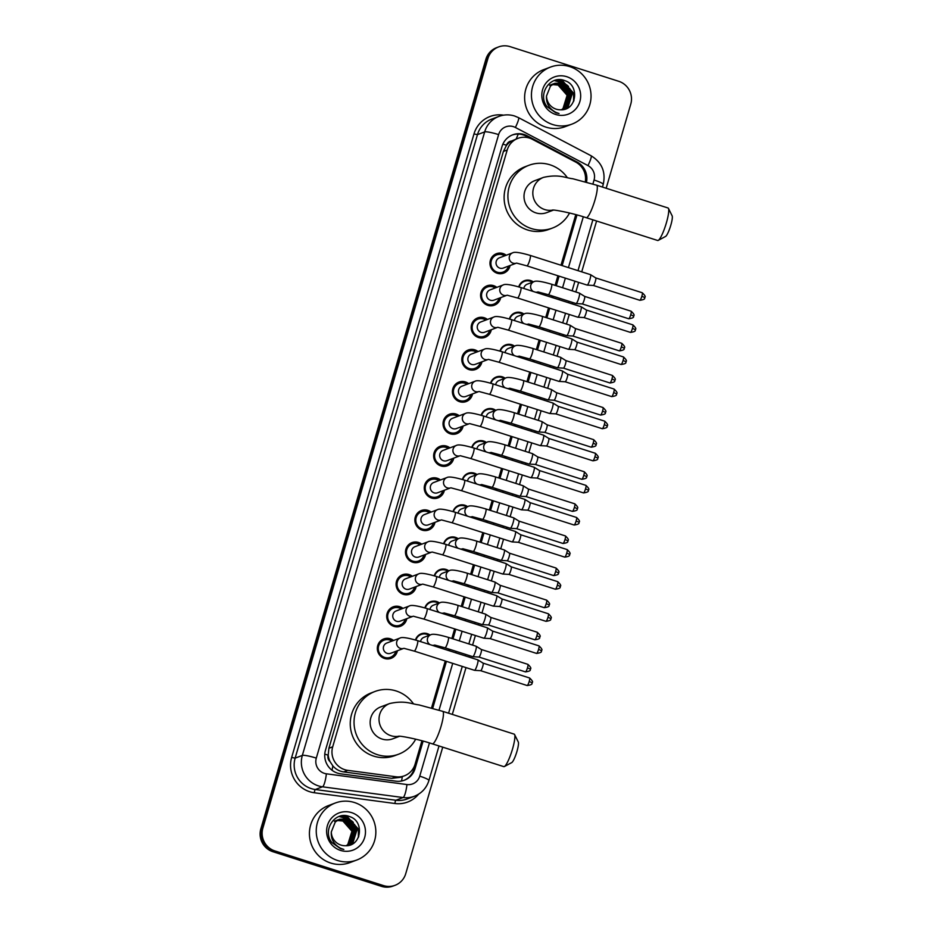 <?xml version="1.0" encoding="UTF-8"?>
<svg xmlns="http://www.w3.org/2000/svg" width="933" height="933" viewBox="0 0 933 933"><rect width="100%" height="100%" fill="white"/><g stroke="black" fill="none" stroke-linecap="round" stroke-linejoin="round"><path stroke-width="1.4" d="M415.477 640.003A9.75 9.505 -110.6 0 1 430.043 635.035M424.865 607.908A9.75 9.505 -110.6 0 1 439.431 602.94M434.253 575.801A9.75 9.505 -110.6 0 1 448.82 570.833M443.641 543.694A9.75 9.505 -110.6 0 1 458.208 538.738M453.03 511.599A9.75 9.505 -110.6 0 1 467.596 506.631M462.418 479.492A9.75 9.505 -110.6 0 1 476.985 474.524M471.806 447.385A9.75 9.505 -110.6 0 1 486.373 442.429M481.183 415.29A9.75 9.505 -110.6 0 1 495.75 410.322M490.571 383.183A9.75 9.505 -110.6 0 1 505.138 378.215M499.96 351.088A9.75 9.505 -110.6 0 1 514.526 346.12M509.348 318.981A9.75 9.505 -110.6 0 1 523.914 314.013M518.736 286.874A9.75 9.505 -110.6 0 1 533.303 281.918M397.423 650.744A10.368 10.111 -110.6 0 1 377.329 648.878A10.368 10.111 -110.6 0 1 393.563 640.481M406.811 618.649A10.368 10.111 -110.6 0 1 386.717 616.771A10.368 10.111 -110.6 0 1 402.951 608.374M416.2 586.542A10.368 10.111 -110.6 0 1 396.093 584.664A10.368 10.111 -110.6 0 1 412.339 576.279M425.588 554.435A10.368 10.111 -110.6 0 1 405.482 552.569A10.368 10.111 -110.6 0 1 421.728 544.172M434.976 522.34A10.368 10.111 -110.6 0 1 414.87 520.462A10.368 10.111 -110.6 0 1 431.116 512.065M444.365 490.233A10.368 10.111 -110.6 0 1 424.258 488.367A10.368 10.111 -110.6 0 1 440.504 479.97M453.753 458.126A10.368 10.111 -110.6 0 1 433.647 456.26A10.368 10.111 -110.6 0 1 449.893 447.863M463.141 426.031A10.368 10.111 -110.6 0 1 443.035 424.153A10.368 10.111 -110.6 0 1 459.281 415.768M472.53 393.924A10.368 10.111 -110.6 0 1 452.423 392.058A10.368 10.111 -110.6 0 1 468.669 383.661M481.918 361.829A10.368 10.111 -110.6 0 1 461.812 359.951A10.368 10.111 -110.6 0 1 478.058 351.554M491.306 329.722A10.368 10.111 -110.6 0 1 471.2 327.856A10.368 10.111 -110.6 0 1 487.446 319.459M500.683 297.615A10.368 10.111 -110.6 0 1 480.588 295.749A10.368 10.111 -110.6 0 1 496.822 287.352M510.071 265.52A10.368 10.111 -110.6 0 1 489.977 263.642A10.368 10.111 -110.6 0 1 506.211 255.245M585.271 181.842A18.275 17.82 69.4 0 0 575.673 162.062L532.346 139.297A18.275 17.82 69.4 0 0 507.214 150.003L332.696 746.832A18.275 17.82 69.4 0 0 347.811 770.366L395.919 776.781A18.275 17.82 69.4 0 0 415.092 764.185L421.938 740.779M330.06 761.62A18.275 17.82 -110.6 0 1 328.218 754.867L328.124 755.17A6.088 5.936 69.4 0 0 330.06 761.62L332.813 765.83C335.693 769.224 339.32 771.253 343.706 771.918L391.813 778.332L400.432 777.306L404.374 775.824M511.529 141.023A6.088 5.936 69.4 0 0 506.479 145.245L506.397 145.548A18.275 17.82 -110.6 0 1 511.529 141.023L517.932 138.364M506.397 145.548L503.423 151.426L328.894 748.266L328.218 754.867M431.512 708.019L445.263 660.996M448.341 650.464L448.761 649.018M451.84 638.487L454.651 628.889M457.73 618.357L458.15 616.923M461.229 606.392L464.039 596.793M467.118 586.262L467.538 584.816M470.617 574.285L473.428 564.687M476.506 554.155L476.926 552.709M480.005 542.19L482.816 532.58M485.895 522.048L486.315 520.614M489.393 510.083L492.204 500.485M495.283 489.953L495.703 488.507M498.782 477.976L501.592 468.378M504.671 457.846L505.091 456.412M508.17 445.881L510.981 436.271M514.06 425.751L514.48 424.305M517.558 413.774L520.369 404.176M523.448 393.644L523.868 392.198M526.947 381.667L529.757 372.069M532.836 361.538L533.256 360.103M536.335 349.572L539.134 339.974M542.225 329.442L542.644 327.996M545.723 317.465L548.522 307.867M551.601 297.335L552.033 295.901M555.112 285.37L557.911 275.76M560.99 265.229L575.789 214.613M442.732 747.158L405.738 873.673A18.275 17.82 -110.6 0 1 383.51 885.592L274.932 850.954L273.917 851.328A18.275 17.82 -110.6 0 1 261.858 828.481L486.886 58.942A18.275 17.82 -110.6 0 1 497.592 47.303A18.275 17.82 -110.6 0 0 486.886 58.942L261.858 828.481A18.275 17.82 -110.6 0 0 273.917 851.328L382.507 885.965L273.917 851.328L272.902 851.712A18.275 17.82 -110.6 0 1 260.843 828.854L485.871 59.327A18.275 17.82 -110.6 0 1 496.589 47.688L498.607 46.918A18.275 17.82 -110.6 0 1 510.118 46.65L618.707 81.288A18.275 17.82 -110.6 0 1 630.766 104.146L606.17 188.244M395.032 885.312L394.018 885.697A18.275 17.82 -110.6 0 1 382.507 885.965A18.275 17.82 -110.6 0 0 394.018 885.697L393.003 886.082A18.275 17.82 -110.6 0 1 381.492 886.35L272.902 851.712M586.495 182.168A18.275 17.82 69.4 0 0 576.979 161.945L527.157 135.763A18.275 17.82 69.4 0 0 502.024 146.469L325.465 750.272A18.275 17.82 69.4 0 0 340.58 773.807L395.907 781.178A18.275 17.82 69.4 0 0 415.08 768.582L423.115 741.094M512.24 135.028A18.275 17.82 -110.6 0 1 526.142 136.148L530.679 138.527M274.932 850.954A18.275 17.82 -110.6 0 1 262.873 828.096L487.901 58.569A18.275 17.82 -110.6 0 1 498.607 46.918M596.595 221.004L581.726 271.853M578.647 282.372L575.836 291.982M572.757 302.514L572.337 303.948M569.258 314.479L566.448 324.078M563.369 334.609L562.949 336.055M559.87 346.586L557.071 356.184M553.98 366.716L553.561 368.15M550.482 378.681L547.683 388.291M544.604 398.823L544.172 400.257M541.093 410.788L538.294 420.386M535.215 430.918L534.796 432.364M531.717 442.895L528.906 452.493M525.827 463.025L525.407 464.459M522.328 474.99L519.518 484.6M516.439 495.12L516.019 496.566M512.94 507.097L510.129 516.695M507.051 527.227L506.631 528.673M503.552 539.192L500.741 548.802M497.662 559.334L497.242 560.768M494.163 571.299L491.353 580.897M488.274 591.429L487.854 592.875M484.775 603.406L481.964 613.004M478.886 623.536L478.466 624.97M475.387 635.501L472.576 645.111M469.497 655.642L469.077 657.077M465.999 667.608L452.318 714.398M432.69 708.345L446.429 661.369M449.508 650.837L449.928 649.391M453.006 638.86L455.817 629.262M458.896 618.731L459.316 617.296M462.395 606.765L465.205 597.155M468.284 586.635L468.704 585.189M471.783 574.658L474.594 565.06M477.673 554.529L478.093 553.082M481.171 542.551L483.982 532.953M487.061 522.422L487.481 520.987M490.56 510.456L493.37 500.858M496.449 490.326L496.869 488.88M499.948 478.349L502.759 468.751M505.838 458.22L506.257 456.785M509.336 446.254L512.147 436.644M515.226 426.113L515.646 424.678M518.725 414.147L521.535 404.549M524.614 394.018L525.034 392.571M528.113 382.04L530.924 372.442M534.003 361.911L534.422 360.476M537.501 349.945L540.3 340.335M543.379 329.816L543.811 328.369M546.89 317.838L549.689 308.24M552.768 297.709L553.199 296.262M556.278 285.743L559.077 276.133M562.156 265.602L576.979 214.94M422.287 740.872L414.065 768.955A18.275 17.82 -110.6 0 1 403.861 780.408M576.139 214.718L561.339 265.345M558.261 275.876L555.45 285.475M552.371 296.006L551.951 297.44M548.872 307.972L546.062 317.582M542.983 328.113L542.563 329.547M539.484 340.079L536.673 349.677M533.594 360.208L533.175 361.654M530.096 372.185L527.285 381.784M524.206 392.315L523.786 393.749M520.707 404.281L517.897 413.879M514.818 424.41L514.398 425.856M511.319 436.387L508.508 445.986M505.429 456.517L505.01 457.963M501.931 468.483L499.12 478.093M496.041 488.624L495.621 490.058M492.542 500.589L489.743 510.188M486.653 520.719L486.233 522.165M483.154 532.696L480.355 542.295M477.276 552.826L476.845 554.26M473.766 564.792L470.967 574.401M467.888 584.921L467.468 586.367M464.389 596.898L461.578 606.497M458.5 617.028L458.08 618.474M455.001 629.005L452.19 638.604M449.111 649.135L448.691 650.569M445.612 661.1L431.862 708.112M579.37 164.628A18.275 17.82 -110.6 0 1 585.609 181.923M552.768 124.567A30.462 29.704 -110.6 0 1 531.46 96.297A30.462 29.704 -110.6 0 1 550.517 67.071A30.462 29.704 -110.6 0 1 569.713 66.616A30.462 29.704 -110.6 0 1 591.021 94.886A30.462 29.704 -110.6 0 1 571.964 124.112A30.462 29.704 -110.6 0 1 552.768 124.567M571.964 124.112L565.141 126.678A30.462 29.704 -110.6 0 1 545.945 127.133A30.462 29.704 -110.6 0 1 524.638 98.863A30.462 29.704 -110.6 0 1 543.694 69.637L550.517 67.071M560.371 109.791C576.769 111.015 580.011 85.113 564.885 80.693C550.272 74.418 536.953 94.513 547.146 106.724L555.846 112.823L559.03 113.523L555.893 112.368C549.14 108.788 546.015 103.33 546.505 95.994A13.773 13.424 -110.6 0 0 560.371 109.791M566.763 76.704A19.861 19.371 -110.6 0 1 579.871 101.534A19.861 19.371 -110.6 0 1 555.718 114.479A19.861 19.371 -110.6 0 1 542.609 89.65A19.861 19.371 -110.6 0 1 566.763 76.704M563.509 109.453L567.835 106.712L571.929 93.522L562.926 83.305L554.622 83.375M562.821 109.674L568.232 106.572L572.326 93.37L563.322 83.154L554.82 83.294L550.493 86.034L546.505 95.994M562.751 109.686L566.226 107.318L570.32 94.128L561.316 83.912L553.829 83.713M562.902 109.651L566.623 107.167L570.728 93.976L561.724 83.76L554.027 83.62M562.167 109.756L564.617 107.925L568.722 94.723L559.718 84.506L553.071 84.11M562.331 109.732L565.025 107.773L569.118 94.571L560.115 84.355L553.257 84.005M561.444 109.802L563.019 108.531L567.112 95.329L558.109 85.113L552.324 84.565M561.631 109.791L563.415 108.38L567.521 95.178L558.517 84.961L552.511 84.448M553.631 83.772L553.012 83.982M553.817 83.69L552.814 84.052M552.849 84.157L551.205 84.658M552.021 84.378L551.415 84.576M553.047 84.063L552.418 84.227M552.103 84.6L551.461 84.716M551.251 84.763L550.622 84.926M550.412 84.985L549.805 85.183M552.289 84.483L551.648 84.611M551.438 84.658L550.82 84.833M550.61 84.891L549.607 85.253M566.949 86.991L562.832 83.27M562.074 82.804L554.482 80.495M568.547 86.396L560.383 80.716L556.651 79.935M573.947 100.612L573.807 93.405L561.981 80.11L560.721 79.748M570.541 95.388L568.185 89.125M565.725 85.906L562.237 83.095M561.561 82.699L554.272 80.565M572.139 94.793L569.783 88.518M567.322 85.3L560.173 80.786L556.325 80.005M573.585 101.487L573.608 93.487L561.783 80.191L559.987 79.702M337.571 860.494A30.462 29.704 -110.6 0 1 316.264 832.224A30.462 29.704 -110.6 0 1 335.32 802.998A30.462 29.704 -110.6 0 1 354.517 802.543A30.462 29.704 -110.6 0 1 375.824 830.813A30.462 29.704 -110.6 0 1 356.768 860.028A30.462 29.704 -110.6 0 1 337.571 860.494M356.768 860.028L349.945 862.593A30.462 29.704 -110.6 0 1 330.749 863.06A30.462 29.704 -110.6 0 1 309.441 834.79A30.462 29.704 -110.6 0 1 328.498 805.564L335.32 802.998M345.175 845.718C361.572 846.942 364.815 821.04 349.677 816.62C335.075 810.334 321.757 830.44 331.95 842.639L340.65 848.738L343.834 849.438L340.685 848.295C333.944 844.715 330.818 839.257 331.308 831.921A13.773 13.424 -110.6 0 0 345.175 845.718M351.566 812.62A19.861 19.371 -110.6 0 1 364.675 837.461A19.861 19.371 -110.6 0 1 340.522 850.406A19.861 19.371 -110.6 0 1 327.413 825.577A19.861 19.371 -110.6 0 1 351.566 812.62M348.312 845.368L352.627 842.639L356.733 829.449L347.729 819.221L339.425 819.291M347.612 845.601L353.036 842.487L357.129 829.297L348.126 819.081L339.624 819.221L335.297 821.95L331.308 831.921M347.554 845.613L351.03 843.245L355.123 830.043L346.12 819.827L338.632 819.64M347.694 845.578L351.426 843.094L355.531 829.892L346.528 819.675L338.831 819.547M346.971 845.671L349.42 843.852L353.525 830.65L344.522 820.434L337.863 820.037M347.134 845.66L349.828 843.7L353.922 830.498L344.918 820.282L338.061 819.932M346.236 845.718L347.822 844.447L351.916 831.256L342.912 821.04L337.128 820.492M346.435 845.718L348.219 844.295L352.312 831.105L343.309 820.888L337.303 820.375M338.422 819.699L337.816 819.897M338.621 819.606L337.618 819.967M337.653 820.084L336.008 820.574M336.825 820.305L336.207 820.504M337.851 819.979L337.221 820.154M336.906 820.527L336.265 820.643M336.055 820.69L335.425 820.842M335.215 820.9L334.609 821.11M337.093 820.41L336.451 820.539M336.242 820.585L335.623 820.748M335.414 820.818L334.411 821.18M351.741 822.918L347.636 819.197M346.878 818.731L339.285 816.422M353.35 822.311L345.175 816.643L341.455 815.862M358.739 836.539L358.61 829.332L346.784 816.037L345.525 815.675M355.333 831.315L352.989 825.052M350.516 821.833L347.029 819.022M346.365 818.626L339.064 816.492M356.942 830.708L354.587 824.445M352.126 821.227L344.977 816.713L341.128 815.92M358.377 837.402L358.412 829.402L346.586 816.107L344.79 815.629M668.448 208.397L672.157 215.873A10.963 1.924 107.7 0 1 670.815 225.191A10.963 1.924 107.7 0 1 665.591 236.434L658.243 240.387A17.062 2.997 -72.3 0 0 666.372 222.894A17.062 2.997 -72.3 0 0 668.448 208.397A17.062 2.997 -72.3 0 0 668.016 207.977L596.584 185.189A17.062 2.997 107.7 0 1 594.939 200.105A17.062 2.997 107.7 0 1 586.216 217.692L657.648 240.481A17.062 2.997 -72.3 0 0 658.243 240.387M552.942 210.053A17.062 16.642 69.4 0 1 543.519 177.375L534.679 180.71A17.062 16.642 69.4 0 0 535.939 212.899A17.062 16.642 69.4 0 0 546.68 212.642L553.491 210.088M569.538 213.016A33.518 32.678 -110.6 0 1 552.476 228.049A33.518 32.678 -110.6 0 1 531.355 228.55A33.518 32.678 -110.6 0 1 507.925 197.458A33.518 32.678 -110.6 0 1 528.883 165.304A33.518 32.678 -110.6 0 1 550.004 164.803A33.518 32.678 -110.6 0 1 567.299 177.62M552.476 228.049L548.686 229.471A33.518 32.678 -110.6 0 1 527.565 229.973A33.518 32.678 -110.6 0 1 504.135 198.881A33.518 32.678 -110.6 0 1 525.092 166.727L528.883 165.304M514.584 734.551L518.293 742.027A10.963 1.924 107.7 0 1 516.964 751.357A10.963 1.924 107.7 0 1 511.739 762.588L504.38 766.541A17.062 2.997 -72.3 0 0 512.509 749.059A17.062 2.997 -72.3 0 0 514.584 734.551A17.062 2.997 -72.3 0 0 514.153 734.131L442.72 711.343A17.062 2.997 107.7 0 1 441.076 726.259A17.062 2.997 107.7 0 1 432.352 743.846L503.785 766.634A17.062 2.997 -72.3 0 0 504.38 766.541M399.079 736.207A17.062 16.642 69.4 0 1 389.656 703.54L380.816 706.864A17.062 16.642 69.4 0 0 382.075 739.053A17.062 16.642 69.4 0 0 392.828 738.796L399.639 736.242M415.686 739.169A33.518 32.678 -110.6 0 1 398.613 754.202A33.518 32.678 -110.6 0 1 377.503 754.704A33.518 32.678 -110.6 0 1 354.062 723.611A33.518 32.678 -110.6 0 1 375.031 691.458A33.518 32.678 -110.6 0 1 396.14 690.956A33.518 32.678 -110.6 0 1 413.436 703.774M398.613 754.202L394.822 755.625A33.518 32.678 -110.6 0 1 373.713 756.127A33.518 32.678 -110.6 0 1 350.272 725.034A33.518 32.678 -110.6 0 1 371.241 692.892L375.031 691.458M504.601 255.852A9.143 8.91 69.4 0 0 490.921 263.712A9.143 8.91 69.4 0 0 508.462 266.127M516.544 263.083L526.912 265.87A5.481 0.968 107.7 0 0 529.617 260.552A5.481 0.968 107.7 0 0 529.711 260.214A5.481 0.968 107.7 0 0 530.236 255.42C520.381 252.54 514.538 251.665 512.683 252.82L499.447 257.8A5.481 5.353 69.4 0 0 499.855 268.144A5.481 5.353 69.4 0 0 503.307 268.063L515.914 263.328M590.332 274.652A5.481 0.968 107.7 0 1 590.472 274.64A5.481 0.968 107.7 0 1 590.519 274.652A5.481 0.968 107.7 0 1 589.948 279.433A5.481 0.968 107.7 0 1 587.289 285.078A5.481 0.968 107.7 0 1 587.184 285.09A5.481 0.968 107.7 0 1 587.137 285.09L526.912 265.87M595.627 277.917A3.965 0.7 107.7 0 1 595.732 277.917A3.965 0.7 107.7 0 1 595.755 277.929A3.965 0.7 107.7 0 1 595.347 281.381A3.965 0.7 107.7 0 1 593.423 285.451A3.965 0.7 107.7 0 1 593.353 285.463A3.965 0.7 107.7 0 1 593.318 285.463A3.965 0.7 107.7 0 1 593.283 285.44M495.213 287.959A9.143 8.91 69.4 0 0 481.533 295.819A9.143 8.91 69.4 0 0 499.073 298.222M507.155 295.19L517.523 297.977A5.481 0.968 107.7 0 0 520.229 292.647A5.481 0.968 107.7 0 0 520.322 292.321A5.481 0.968 107.7 0 0 520.847 287.527C510.992 284.635 505.15 283.772 503.295 284.915L490.058 289.895A5.481 5.353 69.4 0 0 490.466 300.251A5.481 5.353 69.4 0 0 493.919 300.169L506.526 295.423M580.944 306.747A5.481 0.968 107.7 0 1 581.084 306.735A5.481 0.968 107.7 0 1 581.131 306.759A5.481 0.968 107.7 0 1 580.559 311.54A5.481 0.968 107.7 0 1 577.9 317.185A5.481 0.968 107.7 0 1 577.795 317.197A5.481 0.968 107.7 0 1 577.749 317.185L517.523 297.977M586.239 310.024A3.965 0.7 107.7 0 1 586.344 310.013A3.965 0.7 107.7 0 1 586.367 310.024A3.965 0.7 107.7 0 1 585.959 313.476A3.965 0.7 107.7 0 1 584.035 317.558A3.965 0.7 107.7 0 1 583.965 317.57A3.965 0.7 107.7 0 1 583.93 317.558A3.965 0.7 107.7 0 1 583.906 317.547M485.825 320.066A9.143 8.91 69.4 0 0 472.145 327.915A9.143 8.91 69.4 0 0 489.685 330.329M497.767 327.285L508.135 330.072A5.481 0.968 107.7 0 0 510.841 324.754A5.481 0.968 107.7 0 0 510.934 324.427A5.481 0.968 107.7 0 0 511.471 319.622C501.604 316.742 495.761 315.867 493.907 317.022L480.67 322.002A5.481 5.353 69.4 0 0 481.078 332.346A5.481 5.353 69.4 0 0 484.53 332.265L497.137 327.53M571.556 338.854A5.481 0.968 107.7 0 1 571.696 338.842A5.481 0.968 107.7 0 1 571.742 338.866A5.481 0.968 107.7 0 1 571.171 343.636A5.481 0.968 107.7 0 1 568.512 349.28A5.481 0.968 107.7 0 1 568.407 349.304A5.481 0.968 107.7 0 1 568.372 349.292L508.135 330.072M576.851 342.119A3.965 0.7 107.7 0 1 576.956 342.119A3.965 0.7 107.7 0 1 576.979 342.131A3.965 0.7 107.7 0 1 576.571 345.583A3.965 0.7 107.7 0 1 574.646 349.653A3.965 0.7 107.7 0 1 574.576 349.665A3.965 0.7 107.7 0 1 574.541 349.665A3.965 0.7 107.7 0 1 574.518 349.653M476.436 352.161A9.143 8.91 69.4 0 0 462.756 360.021A9.143 8.91 69.4 0 0 480.297 362.436M488.379 359.392L498.747 362.179A5.481 0.968 107.7 0 0 501.453 356.861A5.481 0.968 107.7 0 0 501.546 356.523A5.481 0.968 107.7 0 0 502.082 351.729C492.227 348.837 486.373 347.974 484.53 349.129L471.282 354.108A5.481 5.353 69.4 0 0 471.69 364.453A5.481 5.353 69.4 0 0 475.142 364.371L487.749 359.637M562.167 370.961A5.481 0.968 107.7 0 1 562.307 370.949A5.481 0.968 107.7 0 1 562.354 370.961A5.481 0.968 107.7 0 1 561.783 375.742A5.481 0.968 107.7 0 1 559.124 381.387A5.481 0.968 107.7 0 1 559.019 381.399A5.481 0.968 107.7 0 1 558.984 381.399L498.747 362.179M567.462 374.226A3.965 0.7 107.7 0 1 567.567 374.226A3.965 0.7 107.7 0 1 567.591 374.238A3.965 0.7 107.7 0 1 567.182 377.69A3.965 0.7 107.7 0 1 565.258 381.76A3.965 0.7 107.7 0 1 565.188 381.772A3.965 0.7 107.7 0 1 565.153 381.772A3.965 0.7 107.7 0 1 565.13 381.749M467.048 384.268A9.143 8.91 69.4 0 0 453.38 392.117A9.143 8.91 69.4 0 0 470.908 394.531M479.002 391.498L489.359 394.286A5.481 0.968 107.7 0 0 492.064 388.956A5.481 0.968 107.7 0 0 492.158 388.629A5.481 0.968 107.7 0 0 492.694 383.836C482.839 380.944 476.985 380.081 475.142 381.224L461.893 386.204A5.481 5.353 69.4 0 0 462.301 396.56A5.481 5.353 69.4 0 0 465.754 396.478L478.361 391.732M552.779 403.056A5.481 0.968 107.7 0 1 552.931 403.044A5.481 0.968 107.7 0 1 552.966 403.068A5.481 0.968 107.7 0 1 552.394 407.849A5.481 0.968 107.7 0 1 549.735 413.494A5.481 0.968 107.7 0 1 549.63 413.506A5.481 0.968 107.7 0 1 549.595 413.494L489.359 394.286M558.074 406.333A3.965 0.7 107.7 0 1 558.179 406.321A3.965 0.7 107.7 0 1 558.202 406.333A3.965 0.7 107.7 0 1 557.794 409.785A3.965 0.7 107.7 0 1 555.87 413.867A3.965 0.7 107.7 0 1 555.8 413.879A3.965 0.7 107.7 0 1 555.765 413.867A3.965 0.7 107.7 0 1 555.741 413.855M457.66 416.375A9.143 8.91 69.4 0 0 443.991 424.223A9.143 8.91 69.4 0 0 461.52 426.638M469.614 423.594L479.97 426.381A5.481 0.968 107.7 0 0 482.676 421.063A5.481 0.968 107.7 0 0 482.769 420.736A5.481 0.968 107.7 0 0 483.306 415.931C473.451 413.051 467.596 412.176 465.754 413.331L452.505 418.311A5.481 5.353 69.4 0 0 452.913 428.655A5.481 5.353 69.4 0 0 456.365 428.574L468.972 423.839M543.391 435.163A5.481 0.968 107.7 0 1 543.542 435.151A5.481 0.968 107.7 0 1 543.577 435.175A5.481 0.968 107.7 0 1 543.006 439.944A5.481 0.968 107.7 0 1 540.347 445.589A5.481 0.968 107.7 0 1 540.242 445.612A5.481 0.968 107.7 0 1 540.207 445.601L479.97 426.381M548.686 438.428A3.965 0.7 107.7 0 1 548.791 438.428A3.965 0.7 107.7 0 1 548.814 438.44A3.965 0.7 107.7 0 1 548.406 441.892A3.965 0.7 107.7 0 1 546.481 445.962A3.965 0.7 107.7 0 1 546.411 445.974A3.965 0.7 107.7 0 1 546.388 445.974A3.965 0.7 107.7 0 1 546.353 445.962M448.283 448.47A9.143 8.91 69.4 0 0 434.603 456.33A9.143 8.91 69.4 0 0 452.132 458.733M460.226 455.701L470.582 458.488A5.481 0.968 107.7 0 0 473.288 453.158A5.481 0.968 107.7 0 0 473.381 452.832A5.481 0.968 107.7 0 0 473.917 448.038C464.063 445.146 458.208 444.283 456.365 445.438L443.117 450.406A5.481 5.353 69.4 0 0 443.525 460.762A5.481 5.353 69.4 0 0 446.977 460.68L459.584 455.934M534.014 467.258A5.481 0.968 107.7 0 1 534.154 467.258A5.481 0.968 107.7 0 1 534.189 467.27A5.481 0.968 107.7 0 1 533.618 472.051A5.481 0.968 107.7 0 1 530.959 477.696A5.481 0.968 107.7 0 1 530.865 477.708A5.481 0.968 107.7 0 1 530.819 477.708L470.582 458.488M539.297 470.535A3.965 0.7 107.7 0 1 539.402 470.524A3.965 0.7 107.7 0 1 539.426 470.535A3.965 0.7 107.7 0 1 539.017 473.987A3.965 0.7 107.7 0 1 537.093 478.069A3.965 0.7 107.7 0 1 537.023 478.081A3.965 0.7 107.7 0 1 537 478.069A3.965 0.7 107.7 0 1 536.965 478.058M438.895 480.577A9.143 8.91 69.4 0 0 425.215 488.425A9.143 8.91 69.4 0 0 442.755 490.84M450.837 487.796L461.194 490.583A5.481 0.968 107.7 0 0 463.899 485.265A5.481 0.968 107.7 0 0 464.004 484.938A5.481 0.968 107.7 0 0 464.529 480.145C454.674 477.253 448.82 476.378 446.977 477.533L433.728 482.513A5.481 5.353 69.4 0 0 434.137 492.857A5.481 5.353 69.4 0 0 437.589 492.776L450.196 488.041M524.626 499.365A5.481 0.968 107.7 0 1 524.766 499.353A5.481 0.968 107.7 0 1 524.801 499.377A5.481 0.968 107.7 0 1 524.229 504.158A5.481 0.968 107.7 0 1 521.57 509.791A5.481 0.968 107.7 0 1 521.477 509.815A5.481 0.968 107.7 0 1 521.43 509.803L461.194 490.583M529.909 502.642A3.965 0.7 107.7 0 1 530.014 502.63A3.965 0.7 107.7 0 1 530.049 502.642A3.965 0.7 107.7 0 1 529.629 506.094A3.965 0.7 107.7 0 1 527.705 510.164A3.965 0.7 107.7 0 1 527.635 510.188A3.965 0.7 107.7 0 1 527.611 510.176A3.965 0.7 107.7 0 1 527.577 510.164M429.507 512.672A9.143 8.91 69.4 0 0 415.826 520.532A9.143 8.91 69.4 0 0 433.367 522.947M441.449 519.903L451.805 522.69A5.481 0.968 107.7 0 0 454.511 517.372A5.481 0.968 107.7 0 0 454.616 517.034A5.481 0.968 107.7 0 0 455.141 512.24C445.286 509.36 439.431 508.485 437.589 509.64L424.34 514.619A5.481 5.353 69.4 0 0 424.748 524.964A5.481 5.353 69.4 0 0 428.2 524.882L440.808 520.148M515.238 531.472A5.481 0.968 107.7 0 1 515.378 531.46A5.481 0.968 107.7 0 1 515.413 531.472A5.481 0.968 107.7 0 1 514.841 536.253A5.481 0.968 107.7 0 1 512.182 541.898A5.481 0.968 107.7 0 1 512.089 541.91A5.481 0.968 107.7 0 1 512.042 541.91L451.805 522.69M520.521 534.737A3.965 0.7 107.7 0 1 520.626 534.737A3.965 0.7 107.7 0 1 520.661 534.749A3.965 0.7 107.7 0 1 520.241 538.201A3.965 0.7 107.7 0 1 518.328 542.271A3.965 0.7 107.7 0 1 518.247 542.283A3.965 0.7 107.7 0 1 518.223 542.283A3.965 0.7 107.7 0 1 518.188 542.26M420.118 544.779A9.143 8.91 69.4 0 0 406.438 552.639A9.143 8.91 69.4 0 0 423.979 555.042M432.061 552.009L442.417 554.797A5.481 0.968 107.7 0 0 445.123 549.467A5.481 0.968 107.7 0 0 445.228 549.14A5.481 0.968 107.7 0 0 445.752 544.347C435.898 541.455 430.043 540.592 428.2 541.735L414.952 546.715A5.481 5.353 69.4 0 0 415.36 557.071A5.481 5.353 69.4 0 0 418.812 556.989L431.419 552.243M505.849 563.567A5.481 0.968 107.7 0 1 505.989 563.555A5.481 0.968 107.7 0 1 506.024 563.579A5.481 0.968 107.7 0 1 505.464 568.36A5.481 0.968 107.7 0 1 502.794 574.005A5.481 0.968 107.7 0 1 502.7 574.017A5.481 0.968 107.7 0 1 502.654 574.005L442.417 554.797M511.132 566.844A3.965 0.7 107.7 0 1 511.237 566.832A3.965 0.7 107.7 0 1 511.272 566.844A3.965 0.7 107.7 0 1 510.852 570.296A3.965 0.7 107.7 0 1 508.94 574.378A3.965 0.7 107.7 0 1 508.858 574.39A3.965 0.7 107.7 0 1 508.835 574.378A3.965 0.7 107.7 0 1 508.8 574.366M410.73 576.886A9.143 8.91 69.4 0 0 397.05 584.734A9.143 8.91 69.4 0 0 414.59 587.149M422.672 584.105L433.029 586.892A5.481 0.968 107.7 0 0 435.734 581.574A5.481 0.968 107.7 0 0 435.839 581.247A5.481 0.968 107.7 0 0 436.364 576.442C426.509 573.562 420.655 572.687 418.812 573.842L405.575 578.822A5.481 5.353 69.4 0 0 405.972 589.166A5.481 5.353 69.4 0 0 409.435 589.085L422.031 584.35M496.461 595.674A5.481 0.968 107.7 0 1 496.601 595.662A5.481 0.968 107.7 0 1 496.636 595.686A5.481 0.968 107.7 0 1 496.076 600.455A5.481 0.968 107.7 0 1 493.405 606.1A5.481 0.968 107.7 0 1 493.312 606.123A5.481 0.968 107.7 0 1 493.265 606.112L433.029 586.892M501.756 598.939A3.965 0.7 107.7 0 1 501.849 598.939A3.965 0.7 107.7 0 1 501.884 598.951A3.965 0.7 107.7 0 1 501.476 602.403A3.965 0.7 107.7 0 1 499.552 606.473A3.965 0.7 107.7 0 1 499.482 606.485A3.965 0.7 107.7 0 1 499.447 606.485A3.965 0.7 107.7 0 1 499.412 606.473M401.342 608.981A9.143 8.91 69.4 0 0 387.661 616.841A9.143 8.91 69.4 0 0 405.202 619.255M413.284 616.212L423.64 618.999A5.481 0.968 107.7 0 0 426.346 613.669A5.481 0.968 107.7 0 0 426.451 613.343A5.481 0.968 107.7 0 0 426.976 608.549C417.121 605.657 411.266 604.794 409.424 605.949L396.187 610.928A5.481 5.353 69.4 0 0 396.583 621.273A5.481 5.353 69.4 0 0 400.047 621.191L412.643 616.456M487.073 627.781A5.481 0.968 107.7 0 1 487.213 627.769A5.481 0.968 107.7 0 1 487.248 627.781A5.481 0.968 107.7 0 1 486.688 632.562A5.481 0.968 107.7 0 1 484.017 638.207A5.481 0.968 107.7 0 1 483.924 638.219A5.481 0.968 107.7 0 1 483.877 638.219L423.64 618.999M492.367 631.046A3.965 0.7 107.7 0 1 492.461 631.035A3.965 0.7 107.7 0 1 492.496 631.058A3.965 0.7 107.7 0 1 492.088 634.51A3.965 0.7 107.7 0 1 490.163 638.58A3.965 0.7 107.7 0 1 490.093 638.592A3.965 0.7 107.7 0 1 490.058 638.592A3.965 0.7 107.7 0 1 490.023 638.569M391.953 641.088A9.143 8.91 69.4 0 0 378.273 648.936A9.143 8.91 69.4 0 0 395.814 651.351M403.896 648.318L414.264 651.106A5.481 0.968 107.7 0 0 416.969 645.776A5.481 0.968 107.7 0 0 417.063 645.449A5.481 0.968 107.7 0 0 417.587 640.656C407.733 637.764 401.878 636.901 400.035 638.044L386.798 643.024A5.481 5.353 69.4 0 0 387.195 653.38A5.481 5.353 69.4 0 0 390.659 653.287L403.254 648.552M477.684 659.876A5.481 0.968 107.7 0 1 477.824 659.864A5.481 0.968 107.7 0 1 477.871 659.888A5.481 0.968 107.7 0 1 477.299 664.669A5.481 0.968 107.7 0 1 474.629 670.302A5.481 0.968 107.7 0 1 474.535 670.326A5.481 0.968 107.7 0 1 474.489 670.314L414.264 651.106M482.979 663.153A3.965 0.7 107.7 0 1 483.072 663.141A3.965 0.7 107.7 0 1 483.107 663.153A3.965 0.7 107.7 0 1 482.699 666.605A3.965 0.7 107.7 0 1 480.775 670.687A3.965 0.7 107.7 0 1 480.705 670.699A3.965 0.7 107.7 0 1 480.67 670.687A3.965 0.7 107.7 0 1 480.635 670.675M532.37 282.267A9.143 8.91 69.4 0 0 519.11 286.991M579.218 293.114A5.481 0.968 107.7 0 1 579.358 293.102A5.481 0.968 107.7 0 1 579.405 293.125A5.481 0.968 107.7 0 1 578.833 297.895A5.481 0.968 107.7 0 1 576.174 303.54A5.481 0.968 107.7 0 1 576.069 303.563A5.481 0.968 107.7 0 1 576.034 303.552L548.254 294.688A5.481 0.968 107.7 0 0 550.96 289.37A5.481 0.968 107.7 0 0 551.053 289.043A5.481 0.968 107.7 0 0 551.59 284.238C541.735 281.358 535.88 280.483 534.038 281.638L527.215 284.203A5.481 5.353 69.4 0 0 523.833 288.472M584.513 296.379A3.965 0.7 107.7 0 1 584.618 296.379A3.965 0.7 107.7 0 1 584.233 299.843A3.965 0.7 107.7 0 1 582.309 303.913A3.965 0.7 107.7 0 1 582.239 303.925A3.965 0.7 107.7 0 1 582.204 303.925A3.965 0.7 107.7 0 1 582.18 303.913M633.647 316.182L630.755 314.678A3.965 0.7 107.7 0 0 631.128 311.214L584.629 296.379A3.965 0.7 107.7 0 1 584.641 296.391L579.405 293.125M522.981 314.363A9.143 8.91 69.4 0 0 509.721 319.086M569.83 325.22A5.481 0.968 107.7 0 1 569.97 325.209A5.481 0.968 107.7 0 1 570.016 325.22A5.481 0.968 107.7 0 1 569.445 330.002A5.481 0.968 107.7 0 1 566.786 335.647A5.481 0.968 107.7 0 1 566.681 335.658A5.481 0.968 107.7 0 1 566.646 335.658L538.866 326.795A5.481 0.968 107.7 0 0 541.572 321.465A5.481 0.968 107.7 0 0 541.676 321.139A5.481 0.968 107.7 0 0 542.201 316.345C532.346 313.453 526.492 312.59 524.649 313.745L517.827 316.31A5.481 5.353 69.4 0 0 514.445 320.579M575.125 328.486A3.965 0.7 107.7 0 1 575.229 328.486A3.965 0.7 107.7 0 1 574.845 331.95A3.965 0.7 107.7 0 1 572.92 336.02A3.965 0.7 107.7 0 1 572.85 336.032A3.965 0.7 107.7 0 1 572.815 336.032A3.965 0.7 107.7 0 1 572.792 336.008M624.259 348.277L621.366 346.784A3.965 0.7 107.7 0 0 621.751 343.321L575.241 328.486A3.965 0.7 107.7 0 1 575.253 328.498L570.016 325.22M513.593 346.47A9.143 8.91 69.4 0 0 500.333 351.193M560.441 357.316A5.481 0.968 107.7 0 1 560.593 357.304A5.481 0.968 107.7 0 1 560.628 357.327A5.481 0.968 107.7 0 1 560.057 362.109A5.481 0.968 107.7 0 1 557.398 367.754A5.481 0.968 107.7 0 1 557.293 367.765A5.481 0.968 107.7 0 1 557.258 367.754L529.477 358.902A5.481 0.968 107.7 0 0 532.183 353.572A5.481 0.968 107.7 0 0 532.288 353.245A5.481 0.968 107.7 0 0 532.813 348.452C522.958 345.56 517.104 344.697 515.261 345.84L508.438 348.406A5.481 5.353 69.4 0 0 505.056 352.674M565.736 360.593A3.965 0.7 107.7 0 1 565.841 360.581A3.965 0.7 107.7 0 1 565.456 364.045A3.965 0.7 107.7 0 1 563.532 368.127A3.965 0.7 107.7 0 1 563.462 368.138A3.965 0.7 107.7 0 1 563.427 368.127A3.965 0.7 107.7 0 1 563.404 368.115M614.87 380.384L611.978 378.891A3.965 0.7 107.7 0 0 612.363 375.428L565.853 360.593A3.965 0.7 107.7 0 1 565.865 360.593L560.628 357.327M504.205 378.576A9.143 8.91 69.4 0 0 490.945 383.3M551.053 389.423A5.481 0.968 107.7 0 1 551.205 389.411A5.481 0.968 107.7 0 1 550.668 394.204A5.481 0.968 107.7 0 1 548.009 399.849A5.481 0.968 107.7 0 1 547.904 399.872A5.481 0.968 107.7 0 1 547.869 399.86L520.089 390.997A5.481 0.968 107.7 0 0 522.795 385.679A5.481 0.968 107.7 0 0 522.9 385.352A5.481 0.968 107.7 0 0 523.425 380.547C513.57 377.667 507.715 376.792 505.873 377.947L499.05 380.512A5.481 5.353 69.4 0 0 495.668 384.781M556.348 392.688A3.965 0.7 107.7 0 1 556.453 392.688A3.965 0.7 107.7 0 1 556.068 396.152A3.965 0.7 107.7 0 1 554.144 400.222A3.965 0.7 107.7 0 1 554.074 400.234A3.965 0.7 107.7 0 1 554.05 400.234A3.965 0.7 107.7 0 1 554.015 400.222M605.482 412.479L602.59 410.986A3.965 0.7 107.7 0 0 602.975 407.523L556.465 392.688A3.965 0.7 107.7 0 1 556.476 392.7L551.24 389.434A5.481 0.968 107.7 0 1 551.24 389.434L523.425 380.547M494.817 410.672A9.143 8.91 69.4 0 0 481.556 415.395M541.676 421.518A5.481 0.968 107.7 0 1 541.816 421.518A5.481 0.968 107.7 0 1 541.28 426.311A5.481 0.968 107.7 0 1 538.621 431.956A5.481 0.968 107.7 0 1 538.528 431.967A5.481 0.968 107.7 0 1 538.481 431.967L510.701 423.104A5.481 0.968 107.7 0 0 513.407 417.774A5.481 0.968 107.7 0 0 513.512 417.448A5.481 0.968 107.7 0 0 514.036 412.654C504.182 409.762 498.327 408.899 496.484 410.054L489.662 412.608A5.481 5.353 69.4 0 0 486.28 416.888M546.96 424.795A3.965 0.7 107.7 0 1 547.065 424.783A3.965 0.7 107.7 0 1 546.68 428.247A3.965 0.7 107.7 0 1 544.755 432.329A3.965 0.7 107.7 0 1 544.685 432.341A3.965 0.7 107.7 0 1 544.662 432.329A3.965 0.7 107.7 0 1 544.627 432.317M596.094 444.586L593.201 443.093A3.965 0.7 107.7 0 0 593.586 439.63L547.076 424.795A3.965 0.7 107.7 0 1 547.088 424.807L541.851 421.529A5.481 0.968 107.7 0 1 541.851 421.529L514.036 412.654M485.428 442.778A9.143 8.91 69.4 0 0 472.168 447.502M532.288 453.625A5.481 0.968 107.7 0 1 532.428 453.613A5.481 0.968 107.7 0 1 531.892 458.418A5.481 0.968 107.7 0 1 529.233 464.051A5.481 0.968 107.7 0 1 529.139 464.074A5.481 0.968 107.7 0 1 529.093 464.063L501.313 455.199A5.481 0.968 107.7 0 0 504.018 449.881A5.481 0.968 107.7 0 0 504.123 449.554A5.481 0.968 107.7 0 0 504.648 444.749C494.793 441.869 488.939 440.994 487.096 442.149L480.273 444.714A5.481 5.353 69.4 0 0 476.891 448.983M537.571 456.902A3.965 0.7 107.7 0 1 537.676 456.89A3.965 0.7 107.7 0 1 537.291 460.354A3.965 0.7 107.7 0 1 535.367 464.424A3.965 0.7 107.7 0 1 535.297 464.447A3.965 0.7 107.7 0 1 535.274 464.436A3.965 0.7 107.7 0 1 535.239 464.424M586.705 476.693L583.813 475.2A3.965 0.7 107.7 0 0 584.198 471.736L537.688 456.89A3.965 0.7 107.7 0 1 537.711 456.902L532.463 453.636A5.481 0.968 107.7 0 1 532.463 453.636L504.648 444.749M476.04 474.874A9.143 8.91 69.4 0 0 462.78 479.597M522.9 485.731A5.481 0.968 107.7 0 1 523.04 485.72A5.481 0.968 107.7 0 1 522.503 490.513A5.481 0.968 107.7 0 1 519.844 496.158A5.481 0.968 107.7 0 1 519.751 496.169A5.481 0.968 107.7 0 1 519.704 496.169L491.936 487.306A5.481 0.968 107.7 0 0 494.642 481.988A5.481 0.968 107.7 0 0 494.735 481.65A5.481 0.968 107.7 0 0 495.26 476.856C485.405 473.964 479.55 473.101 477.708 474.256L470.885 476.821A5.481 5.353 69.4 0 0 467.503 481.09M528.183 488.997A3.965 0.7 107.7 0 1 528.288 488.997A3.965 0.7 107.7 0 1 527.903 492.461A3.965 0.7 107.7 0 1 525.99 496.531A3.965 0.7 107.7 0 1 525.909 496.543A3.965 0.7 107.7 0 1 525.885 496.543A3.965 0.7 107.7 0 1 525.85 496.519M577.317 508.788L574.425 507.295A3.965 0.7 107.7 0 0 574.81 503.832L528.3 488.997A3.965 0.7 107.7 0 1 528.323 489.009L523.075 485.731A5.481 0.968 107.7 0 1 523.075 485.731L495.26 476.856M466.652 506.981A9.143 8.91 69.4 0 0 453.391 511.704M513.512 517.827A5.481 0.968 107.7 0 1 513.651 517.815A5.481 0.968 107.7 0 1 513.127 522.62A5.481 0.968 107.7 0 1 510.456 528.265A5.481 0.968 107.7 0 1 510.363 528.276A5.481 0.968 107.7 0 1 510.316 528.265L482.548 519.413A5.481 0.968 107.7 0 0 485.253 514.083A5.481 0.968 107.7 0 0 485.347 513.756A5.481 0.968 107.7 0 0 485.871 508.963C476.017 506.071 470.174 505.208 468.319 506.351L461.497 508.917A5.481 5.353 69.4 0 0 458.115 513.197M518.795 521.104A3.965 0.7 107.7 0 1 518.9 521.092A3.965 0.7 107.7 0 1 518.515 524.556A3.965 0.7 107.7 0 1 516.602 528.638A3.965 0.7 107.7 0 1 516.52 528.649A3.965 0.7 107.7 0 1 516.497 528.638A3.965 0.7 107.7 0 1 516.462 528.626M567.929 540.895L565.036 539.402A3.965 0.7 107.7 0 0 565.421 535.939L518.923 521.104A3.965 0.7 107.7 0 1 518.935 521.104L513.686 517.838A5.481 0.968 107.7 0 1 513.686 517.838L485.871 508.963M457.275 539.087A9.143 8.91 69.4 0 0 444.015 543.811M504.123 549.934A5.481 0.968 107.7 0 1 504.263 549.922A5.481 0.968 107.7 0 1 503.738 554.715A5.481 0.968 107.7 0 1 501.068 560.36A5.481 0.968 107.7 0 1 500.974 560.383A5.481 0.968 107.7 0 1 500.928 560.371L473.159 551.508A5.481 0.968 107.7 0 0 475.865 546.19A5.481 0.968 107.7 0 0 475.958 545.863A5.481 0.968 107.7 0 0 476.483 541.058C466.628 538.178 460.785 537.303 458.931 538.458L452.108 541.023A5.481 5.353 69.4 0 0 448.726 545.292M509.418 553.199A3.965 0.7 107.7 0 1 509.511 553.199A3.965 0.7 107.7 0 1 509.138 556.663A3.965 0.7 107.7 0 1 507.214 560.733A3.965 0.7 107.7 0 1 507.144 560.745A3.965 0.7 107.7 0 1 507.109 560.745A3.965 0.7 107.7 0 1 507.074 560.733M558.54 573.002L555.648 571.497A3.965 0.7 107.7 0 0 556.033 568.034L509.535 553.199A3.965 0.7 107.7 0 1 509.546 553.211L504.298 549.945A5.481 0.968 107.7 0 1 504.298 549.945L476.483 541.058M447.887 571.183A9.143 8.91 69.4 0 0 434.626 575.906M494.735 582.04A5.481 0.968 107.7 0 1 494.875 582.029A5.481 0.968 107.7 0 1 494.35 586.822A5.481 0.968 107.7 0 1 491.679 592.467A5.481 0.968 107.7 0 1 491.586 592.478A5.481 0.968 107.7 0 1 491.539 592.478L463.771 583.615A5.481 0.968 107.7 0 0 466.477 578.285A5.481 0.968 107.7 0 0 466.57 577.959A5.481 0.968 107.7 0 0 467.106 573.165C457.24 570.273 451.397 569.41 449.543 570.564L442.72 573.13A5.481 5.353 69.4 0 0 439.338 577.399M500.03 585.306A3.965 0.7 107.7 0 1 500.123 585.294A3.965 0.7 107.7 0 1 500.158 585.318A3.965 0.7 107.7 0 1 499.75 588.77A3.965 0.7 107.7 0 1 497.825 592.84A3.965 0.7 107.7 0 1 497.756 592.852A3.965 0.7 107.7 0 1 497.721 592.852A3.965 0.7 107.7 0 1 497.686 592.828M500.158 585.318L494.91 582.04A5.481 0.968 107.7 0 1 494.91 582.04L467.106 573.165M438.498 603.289A9.143 8.91 69.4 0 0 425.238 608.013M485.347 614.136A5.481 0.968 107.7 0 1 485.487 614.124A5.481 0.968 107.7 0 1 484.962 618.929A5.481 0.968 107.7 0 1 482.291 624.562A5.481 0.968 107.7 0 1 482.198 624.585A5.481 0.968 107.7 0 1 482.151 624.574L454.383 615.722A5.481 0.968 107.7 0 0 457.088 610.392A5.481 0.968 107.7 0 0 457.182 610.065A5.481 0.968 107.7 0 0 457.718 605.272C447.863 602.38 442.009 601.517 440.166 602.66L433.332 605.225A5.481 5.353 69.4 0 0 429.961 609.494M490.641 617.413A3.965 0.7 107.7 0 1 490.735 617.401A3.965 0.7 107.7 0 1 490.361 620.865A3.965 0.7 107.7 0 1 488.437 624.947A3.965 0.7 107.7 0 1 488.367 624.958A3.965 0.7 107.7 0 1 488.332 624.947A3.965 0.7 107.7 0 1 488.297 624.935M539.775 637.204L536.872 635.711A3.965 0.7 107.7 0 0 537.256 632.247L490.758 617.413A3.965 0.7 107.7 0 1 490.77 617.413L485.533 614.147A5.481 0.968 107.7 0 1 485.533 614.147L457.718 605.272M429.11 635.396A9.143 8.91 69.4 0 0 415.85 640.12M475.958 646.242A5.481 0.968 107.7 0 1 476.098 646.231A5.481 0.968 107.7 0 1 476.145 646.254A5.481 0.968 107.7 0 1 475.573 651.024A5.481 0.968 107.7 0 1 472.914 656.669A5.481 0.968 107.7 0 1 472.809 656.692A5.481 0.968 107.7 0 1 472.763 656.68L444.994 647.817A5.481 0.968 107.7 0 0 447.7 642.499A5.481 0.968 107.7 0 0 447.793 642.172A5.481 0.968 107.7 0 0 448.33 637.367C438.475 634.487 432.62 633.612 430.778 634.767L423.955 637.332A5.481 5.353 69.4 0 0 420.573 641.601M481.253 649.508A3.965 0.7 107.7 0 1 481.358 649.508A3.965 0.7 107.7 0 1 481.381 649.52A3.965 0.7 107.7 0 1 480.973 652.972A3.965 0.7 107.7 0 1 479.049 657.042A3.965 0.7 107.7 0 1 478.979 657.054A3.965 0.7 107.7 0 1 478.944 657.054A3.965 0.7 107.7 0 1 478.909 657.042M332.055 770.273A18.275 3.592 -82.4 0 0 332.813 765.83M506.479 145.245A18.275 2.472 -163.7 0 0 502.875 144.148M413.844 769.655A18.275 2.472 -163.7 0 0 412.713 769.247M516.124 139.04A18.275 2.729 -62.3 0 0 518.223 134.095M401.517 781.026A18.275 3.592 -82.4 0 0 402.345 776.583M328.124 755.17A18.275 2.472 -163.7 0 0 324.777 754.144M503.423 151.426L507.214 150.003M391.813 778.332L395.919 776.781M343.706 771.918L347.811 770.366M328.894 748.266L332.696 746.832M260.843 828.854L262.873 828.096M485.871 59.327L487.901 58.569M381.492 886.35L383.51 885.592M592.887 184.034L594.053 180.022A12.187 11.884 69.4 0 0 587.953 165.596L515.378 127.471A12.187 11.884 69.4 0 0 498.619 134.609L316.299 758.121A12.187 11.884 69.4 0 0 326.375 773.807L406.951 784.548A12.187 11.884 69.4 0 0 419.745 776.151L429.448 742.948M406.951 784.548A12.187 2.391 -82.4 0 1 403.079 797.54L322.491 786.811A24.375 23.768 -110.6 0 1 318.421 785.889A24.375 23.768 -110.6 0 1 302.339 755.415L484.67 131.915A24.375 23.768 -110.6 0 1 498.945 116.392L491.749 119.097A24.375 23.768 69.4 0 0 477.463 134.62L295.143 758.132A24.375 23.768 69.4 0 0 311.214 788.595A24.375 23.768 69.4 0 0 315.296 789.516L395.872 800.257A24.375 23.768 69.4 0 0 407.161 798.975L414.357 796.269A24.375 23.768 -110.6 0 1 403.079 797.54L395.872 800.257A3.044 0.595 97.6 0 0 394.904 803.5L314.316 792.758A27.419 26.742 -110.6 0 1 291.644 757.456L473.976 133.944L477.463 134.62L484.67 131.915A12.187 1.644 16.3 0 1 498.619 134.609M314.316 792.758A3.044 0.595 97.6 0 1 315.296 789.516L322.491 786.811A12.187 2.391 -82.4 0 0 326.375 773.807M473.976 133.944A27.419 26.742 -110.6 0 1 503.552 115.167M418.637 794.146A27.419 26.742 -110.6 0 1 394.904 803.5M316.299 758.121A12.187 1.644 16.3 0 0 302.339 755.415L295.143 758.132L291.644 757.456M439.023 710.188L452.715 663.375M455.794 652.843L456.214 651.397M459.293 640.866L462.103 631.268M465.182 620.737L465.602 619.302M468.681 608.771L471.492 599.161M474.57 588.63L474.99 587.195M478.069 576.664L480.88 567.066M483.959 556.534L484.379 555.088M487.458 544.557L490.268 534.959M493.347 524.428L493.767 522.993M496.846 512.462L499.656 502.864M502.735 492.332L503.155 490.886M506.234 480.355L509.045 470.757M512.124 460.226L512.544 458.779M515.622 448.26L518.433 438.65M521.512 428.119L521.932 426.684M525.011 416.153L527.821 406.555M530.9 396.024L531.32 394.577M534.399 384.046L537.21 374.448M540.289 363.917L540.708 362.482M543.787 351.951L546.586 342.341M549.677 331.821L550.097 330.375M553.176 319.844L555.975 310.246M559.054 299.715L559.485 298.268M562.564 287.737L565.363 278.139M568.442 267.608L583.312 216.783M419.745 776.151A12.187 1.644 16.3 0 1 428.912 780.513L439.011 745.968M594.053 180.022A12.187 1.644 16.3 0 1 603.231 184.396C605.937 171.975 601.89 162.435 591.09 155.764L518.515 117.64A12.187 1.819 -62.3 0 1 515.378 127.471M587.953 165.596A12.187 1.819 -62.3 0 0 591.09 155.764M526.142 136.148L527.157 135.763M576.081 162.284L576.979 161.945M414.065 768.955L415.08 768.582M644.761 297.709L644.843 297.639C643.957 297.079 647.525 297.72 642.242 292.752A3.965 0.7 107.7 0 1 641.869 296.216A3.965 0.7 107.7 0 1 639.84 300.298L593.33 285.463L587.184 285.09M639.84 300.298C647.07 299.26 643.758 297.732 644.843 297.639L641.869 296.216M512.683 252.82A5.481 5.353 69.4 0 0 515.739 263.316M635.373 329.816L635.455 329.746C634.568 329.186 638.137 329.827 632.854 324.859A3.965 0.7 107.7 0 1 632.481 328.323A3.965 0.7 107.7 0 1 630.451 332.405L583.941 317.57L577.795 317.197M630.451 332.405C637.682 331.367 634.37 329.827 635.455 329.746L632.481 328.323M503.295 284.915A5.481 5.353 69.4 0 0 506.351 295.423M625.985 361.922L626.066 361.841C625.18 361.281 628.749 361.922 623.466 356.954A3.965 0.7 107.7 0 1 623.092 360.418A3.965 0.7 107.7 0 1 621.063 364.5L574.565 349.665L568.407 349.304M621.063 364.5C628.294 363.462 624.982 361.934 626.066 361.841L623.092 360.418M493.907 317.022A5.481 5.353 69.4 0 0 496.962 327.518M616.596 394.018L616.678 393.948C615.792 393.388 619.36 394.029 614.089 389.061A3.965 0.7 107.7 0 1 613.704 392.525A3.965 0.7 107.7 0 1 611.675 396.607L565.176 381.772L559.019 381.399M611.675 396.607C618.906 395.569 615.593 394.041 616.678 393.948L613.704 392.525M484.53 349.129A5.481 5.353 69.4 0 0 487.574 359.625M607.208 426.124L607.29 426.043C606.403 425.495 609.972 426.136 604.701 421.168A3.965 0.7 107.7 0 1 604.316 424.632A3.965 0.7 107.7 0 1 602.286 428.714L555.788 413.879L549.63 413.506M602.286 428.714C609.517 427.664 606.205 426.136 607.29 426.043L604.316 424.632M475.142 381.224A5.481 5.353 69.4 0 0 478.186 391.72M597.82 458.22L597.901 458.15C597.015 457.59 600.584 458.231 595.312 453.263A3.965 0.7 107.7 0 1 594.927 456.727A3.965 0.7 107.7 0 1 592.898 460.809L546.4 445.974L540.242 445.612M592.898 460.809C600.129 459.771 596.817 458.243 597.901 458.15L594.927 456.727M465.754 413.331A5.481 5.353 69.4 0 0 468.798 423.827M588.431 490.326L588.525 490.257C587.627 489.697 591.195 490.338 585.924 485.37A3.965 0.7 107.7 0 1 585.539 488.834A3.965 0.7 107.7 0 1 583.51 492.916L537.011 478.081L530.865 477.708M583.51 492.916C590.741 491.878 587.428 490.338 588.525 490.257L585.539 488.834M456.365 445.438A5.481 5.353 69.4 0 0 459.409 455.934M579.043 522.433L579.136 522.352C578.238 521.792 581.807 522.445 576.536 517.465A3.965 0.7 107.7 0 1 576.151 520.941A3.965 0.7 107.7 0 1 574.122 525.022L527.623 510.176L521.477 509.815M574.122 525.022C581.364 523.973 578.052 522.445 579.136 522.352L576.151 520.941M446.977 477.533A5.481 5.353 69.4 0 0 450.033 488.029M569.655 554.529L569.748 554.459C568.862 553.899 572.419 554.54 567.147 549.572A3.965 0.7 107.7 0 1 566.763 553.036A3.965 0.7 107.7 0 1 564.745 557.118L518.235 542.283L512.089 541.91M564.745 557.118C571.976 556.08 568.663 554.552 569.748 554.459L566.763 553.036M437.589 509.64A5.481 5.353 69.4 0 0 440.644 520.136M560.266 586.635L560.36 586.565C559.473 586.006 563.031 586.647 557.759 581.679A3.965 0.7 107.7 0 1 557.374 585.143A3.965 0.7 107.7 0 1 555.357 589.224L508.847 574.39L502.7 574.017M555.357 589.224C562.587 588.187 559.275 586.647 560.36 586.565L557.374 585.143M428.2 541.735A5.481 5.353 69.4 0 0 431.256 552.243M550.878 618.742L550.971 618.661C550.085 618.101 553.654 618.742 548.371 613.774A3.965 0.7 107.7 0 1 547.986 617.238A3.965 0.7 107.7 0 1 545.968 621.32L499.458 606.485M545.968 621.32C553.199 620.282 549.887 618.754 550.971 618.661L547.986 617.238M418.812 573.842A5.481 5.353 69.4 0 0 421.868 584.338M541.49 650.837L541.583 650.768C540.697 650.208 544.266 650.849 538.982 645.881A3.965 0.7 107.7 0 1 538.598 649.345A3.965 0.7 107.7 0 1 536.58 653.427L490.07 638.592M536.58 653.427C543.811 652.389 540.499 650.861 541.583 650.768L538.598 649.345M409.424 605.949A5.481 5.353 69.4 0 0 412.479 616.445M532.113 682.944L532.195 682.863C531.309 682.315 534.877 682.956 529.594 677.988A3.965 0.7 107.7 0 1 529.209 681.452A3.965 0.7 107.7 0 1 527.192 685.533L480.682 670.699M527.192 685.533C534.422 684.484 531.11 682.956 532.195 682.863L529.209 681.452M400.035 638.044A5.481 5.353 69.4 0 0 403.091 648.54M534.038 281.638A5.481 5.353 69.4 0 0 533.396 291.528M630.755 314.678A3.965 0.7 107.7 0 1 628.725 318.759L582.227 303.925L576.069 303.563M535.554 292.216A5.481 5.353 69.4 0 0 537.081 292.134M524.649 313.745A5.481 5.353 69.4 0 0 524.008 323.623M621.366 346.784A3.965 0.7 107.7 0 1 619.337 350.866L572.839 336.032L566.681 335.658M526.165 324.322A5.481 5.353 69.4 0 0 527.705 324.241M515.261 345.84A5.481 5.353 69.4 0 0 514.619 355.73M611.978 378.891A3.965 0.7 107.7 0 1 609.949 382.973L563.45 368.138L557.293 367.765M516.777 356.418A5.481 5.353 69.4 0 0 518.316 356.336M505.873 377.947A5.481 5.353 69.4 0 0 505.231 387.836M602.59 410.986A3.965 0.7 107.7 0 1 600.56 415.068L554.062 400.234L547.904 399.872M507.389 388.525A5.481 5.353 69.4 0 0 508.928 388.443M496.484 410.054A5.481 5.353 69.4 0 0 495.843 419.932M593.201 443.093A3.965 0.7 107.7 0 1 591.172 447.175L544.674 432.341L538.528 431.967M498 420.62A5.481 5.353 69.4 0 0 499.54 420.55M487.096 442.149A5.481 5.353 69.4 0 0 486.455 452.039M583.813 475.2A3.965 0.7 107.7 0 1 581.784 479.282L535.285 464.436L529.139 464.074M488.612 452.727A5.481 5.353 69.4 0 0 490.152 452.645M477.708 474.256A5.481 5.353 69.4 0 0 477.066 484.145M574.425 507.295A3.965 0.7 107.7 0 1 572.407 511.377L525.897 496.543L519.751 496.169M479.224 484.833A5.481 5.353 69.4 0 0 480.763 484.752M468.319 506.351A5.481 5.353 69.4 0 0 467.678 516.241M565.036 539.402A3.965 0.7 107.7 0 1 563.019 543.484L516.509 528.649L510.363 528.276M469.835 516.929A5.481 5.353 69.4 0 0 471.375 516.847M458.931 538.458A5.481 5.353 69.4 0 0 458.29 548.347M555.648 571.497A3.965 0.7 107.7 0 1 553.631 575.579L507.12 560.745L500.974 560.383M460.459 549.036A5.481 5.353 69.4 0 0 461.987 548.954M549.152 605.097L549.245 605.027C548.359 604.467 551.928 605.109 546.645 600.141A3.965 0.7 107.7 0 1 546.26 603.604A3.965 0.7 107.7 0 1 544.242 607.686L497.732 592.852L491.586 592.478M544.242 607.686C551.473 606.648 548.161 605.12 549.245 605.027L546.26 603.604M449.543 570.564A5.481 5.353 69.4 0 0 448.901 580.443M451.071 581.131A5.481 5.353 69.4 0 0 452.598 581.061M440.166 602.66A5.481 5.353 69.4 0 0 439.525 612.549M536.872 635.711A3.965 0.7 107.7 0 1 534.854 639.793L488.344 624.958L482.198 624.585M441.682 613.238A5.481 5.353 69.4 0 0 443.21 613.156M530.387 669.299L530.469 669.229C529.582 668.669 533.151 669.311 527.868 664.343A3.965 0.7 107.7 0 1 527.495 667.806A3.965 0.7 107.7 0 1 525.466 671.888L478.956 657.054L472.809 656.692M525.466 671.888C532.696 670.85 529.384 669.323 530.469 669.229L527.495 667.806M430.778 634.767A5.481 5.353 69.4 0 0 430.136 644.656M432.294 645.344A5.481 5.353 69.4 0 0 433.822 645.263M518.515 117.64L514.619 116.007C509.348 114.374 504.123 114.502 498.945 116.392M414.357 796.269C421.669 793.318 426.521 788.07 428.912 780.513M448.586 713.209L462.278 666.419M465.357 655.887L465.777 654.453M468.856 643.922L471.666 634.312M474.745 623.792L475.165 622.346M478.244 611.815L481.043 602.217M484.134 591.685L484.554 590.239M487.632 579.708L490.431 570.11M493.51 559.578L493.942 558.144M497.021 547.613L499.82 538.014M502.899 527.483L503.319 526.037M506.397 515.506L509.208 505.908M512.287 495.376L512.707 493.942M515.786 483.411L518.596 473.801M521.675 463.269L522.095 461.835M525.174 451.304L527.985 441.706M531.064 431.174L531.483 429.728M534.562 419.197L537.373 409.599M540.452 399.067L540.872 397.633M543.951 387.102L546.761 377.492M549.84 366.972L550.26 365.526M553.339 354.995L556.15 345.397M559.229 334.865L559.648 333.419M562.727 322.888L565.538 313.29M568.617 302.759L569.037 301.324M572.116 290.793L574.926 281.195M578.005 270.663L592.875 219.815M602.45 187.055L603.231 184.396M543.519 177.375C559.182 173.888 565.468 177.993 572.815 178.751L596.584 185.189M552.453 210.042C554.085 209.622 572.314 212.992 586.216 217.692M389.656 703.54C405.319 700.042 411.616 704.158 418.964 704.905L442.72 711.343M398.589 736.207C400.234 735.775 418.451 739.158 432.352 743.846M496.636 254.942L492.426 256.528M503.074 272.051L498.852 273.637M530.236 255.42L590.472 274.64M595.755 277.929L590.519 274.652M642.242 292.752L595.744 277.917M487.259 287.049L483.037 288.635M493.685 304.158L489.463 305.744M520.847 287.527L581.084 306.735M586.367 310.024L581.131 306.759M632.854 324.859L586.356 310.024M477.871 319.144L473.649 320.742M484.297 336.265L480.075 337.851M511.471 319.622L571.696 338.842M576.979 342.131L571.742 338.866M623.466 356.954L576.967 342.119M468.483 351.251L464.261 352.837M474.909 368.36L470.687 369.946M502.082 351.729L562.307 370.949M567.591 374.238L562.354 370.961M614.089 389.061L567.579 374.226M459.094 383.358L454.872 384.944M465.52 400.467L461.299 402.053M492.694 383.836L552.931 403.044M558.202 406.333L552.966 403.068M604.701 421.168L558.191 406.333M449.706 415.453L445.484 417.039M456.132 432.562L451.922 434.16M483.306 415.931L543.542 435.151M548.814 438.44L543.577 435.175M595.312 453.263L548.802 438.428M440.318 447.56L436.096 449.146M446.755 464.669L442.534 466.255M473.917 448.038L534.154 467.258M539.426 470.535L534.189 467.27M585.924 485.37L539.414 470.535M430.929 479.667L426.708 481.253M437.367 496.776L433.145 498.362M464.529 480.145L524.766 499.353M530.049 502.642L524.801 499.377M576.536 517.465L530.026 502.63M421.541 511.762L417.319 513.348M427.979 528.871L423.757 530.457M455.141 512.24L515.378 531.46M520.661 534.749L515.413 531.472M567.147 549.572L520.637 534.737M412.153 543.869L407.931 545.455M418.59 560.978L414.369 562.564M445.752 544.347L505.989 563.555M557.759 581.679L511.261 566.844L506.024 563.579M402.764 575.964L398.543 577.55M499.482 606.485L493.312 606.123M409.202 593.085L404.98 594.671M436.364 576.442L496.601 595.662M548.371 613.774L501.872 598.939L496.636 595.686M393.376 608.071L389.154 609.657M490.093 638.592L483.924 638.219M399.814 625.18L395.592 626.766M426.976 608.549L487.213 627.769M538.982 645.881L492.484 631.046L487.248 627.781M383.988 640.178L379.766 641.764M480.705 670.699L474.535 670.326M390.426 657.287L386.204 658.873M417.587 640.656L477.824 659.864M529.594 677.988L483.096 663.141L477.871 659.888M631.128 311.214C636.411 316.182 632.842 315.541 633.729 316.1C632.644 316.194 635.956 317.721 628.725 318.759M524.404 281.346L521.559 282.419M536.37 292.472L537.256 292.146M548.254 294.688L537.898 291.901M551.59 284.238L579.358 293.102M621.751 343.321C627.023 348.289 623.454 347.647 624.34 348.207C623.256 348.301 626.568 349.828 619.337 350.866M515.016 313.453L512.182 314.526M526.982 324.579L527.868 324.241M538.866 326.795L528.51 324.008M542.201 316.345L569.97 325.209M612.363 375.428C617.634 380.396 614.066 379.754 614.952 380.302C613.867 380.396 617.18 381.924 609.949 382.973M505.628 345.56L502.794 346.621M517.593 356.686L518.48 356.348M529.477 358.902L519.121 356.114M532.813 348.452L560.593 357.304M602.975 407.523C608.246 412.491 604.677 411.85 605.564 412.409C604.479 412.503 607.791 414.03 600.56 415.068M496.251 377.655L493.405 378.728M508.205 388.781L509.091 388.455M520.089 390.997L509.733 388.21M593.586 439.63C598.858 444.598 595.289 443.956 596.187 444.516C595.091 444.598 598.403 446.137 591.172 447.175M486.863 409.762L484.017 410.835M498.828 420.888L499.703 420.55M510.701 423.104L500.345 420.316M584.198 471.736C589.469 476.705 585.901 476.052 586.799 476.611C585.714 476.705 589.015 478.232 581.784 479.282M477.474 441.869L474.629 442.93M489.44 452.983L490.315 452.657M501.313 455.199L490.956 452.412M574.81 503.832C580.081 508.8 576.524 508.158 577.41 508.718C576.326 508.812 579.638 510.339 572.407 511.377M468.086 473.964L465.24 475.037M480.052 485.09L480.927 484.763M491.936 487.306L481.568 484.519M565.421 535.939C570.693 540.907 567.136 540.265 568.022 540.825C566.937 540.907 570.25 542.446 563.019 543.484M458.698 506.071L455.852 507.132M470.664 517.197L471.55 516.859M482.548 519.413L472.18 516.625M556.033 568.034C561.316 573.002 557.747 572.361 558.634 572.92C557.549 573.014 560.861 574.541 553.631 575.579M449.309 538.166L446.464 539.239M461.275 549.292L462.162 548.966M473.159 551.508L462.791 548.721M439.921 570.273L437.076 571.346M451.887 581.399L452.773 581.061M463.771 583.615L453.403 580.827M546.645 600.141L500.146 585.306M537.256 632.247C542.539 637.216 538.971 636.574 539.857 637.122C538.773 637.216 542.085 638.743 534.854 639.793M430.533 602.38L427.687 603.441M442.499 613.506L443.385 613.168M454.383 615.722L444.015 612.934M421.145 634.475L418.299 635.548M433.11 645.601L433.997 645.274M444.994 647.817L434.638 645.03M448.33 637.367L476.098 646.231M481.381 649.52L476.145 646.254M527.868 664.343L481.37 649.508"/></g></svg>
